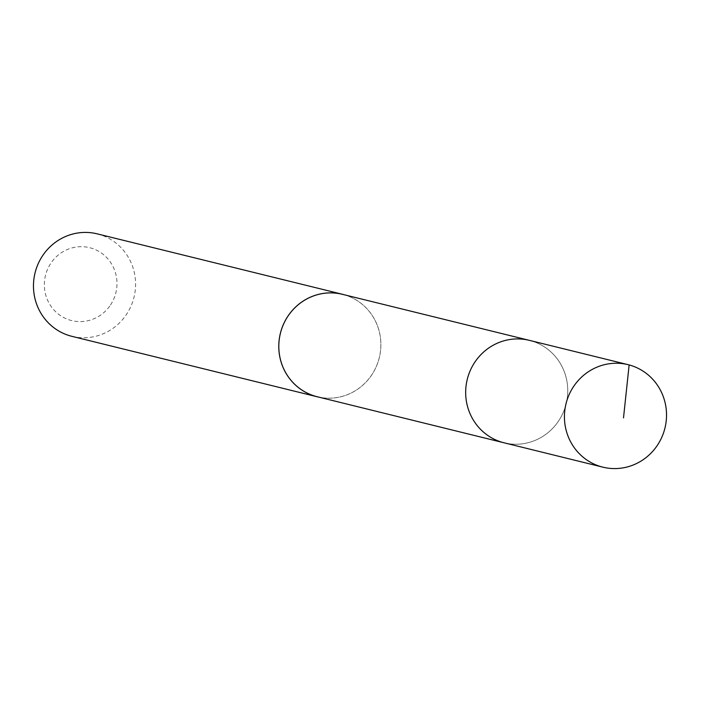 <?xml version="1.0" encoding="UTF-8"?>
<svg xmlns="http://www.w3.org/2000/svg" width="701" height="701" viewBox="0 0 701 701"><rect width="100%" height="100%" fill="white"/><g stroke="black" fill="none" stroke-linecap="round" stroke-linejoin="round"><path stroke-width="0.53" stroke-dasharray="3.5 2.63" d="M504.089 442.804A52.759 50.936 103.8 0 0 566.171 403.767A52.759 50.936 103.8 0 0 529.334 340.344A52.759 50.936 103.8 0 1 566.171 403.767A52.759 50.936 103.8 0 1 504.089 442.804M342.447 294.324A52.741 50.919 -76.2 0 1 370.671 376.402A52.741 50.919 -76.2 0 1 317.211 396.74M344.252 294.77A52.777 50.954 -76.2 0 1 370.698 376.428A52.777 50.954 -76.2 0 1 319.025 397.187M97.15 233.845A52.777 50.954 -76.2 0 1 125.383 315.985A52.777 50.954 -76.2 0 1 71.896 336.331M109.733 306.109A37.539 36.242 -76.2 0 1 47.274 299.432A37.539 36.242 -76.2 0 1 84.996 246.875A37.539 36.242 -76.2 0 1 109.733 306.109M530.368 340.616L629.139 364.941"/><path stroke-width="1.05" d="M628.105 364.669L529.334 340.344A52.759 50.936 103.8 0 0 475.865 360.691A52.759 50.936 103.8 0 0 504.089 442.804L317.211 396.74A52.741 50.919 -76.2 0 1 289.005 314.661A52.741 50.919 -76.2 0 1 342.447 294.324L529.334 340.344A52.759 50.936 103.8 0 0 475.865 360.691A52.759 50.936 103.8 0 0 504.089 442.804L602.851 467.155A52.777 50.954 -76.2 0 1 574.627 385.024A52.777 50.954 -76.2 0 1 628.105 364.669A52.777 50.954 -76.2 0 1 656.338 446.8A52.777 50.954 -76.2 0 1 602.851 467.155M319.025 397.187A52.777 50.954 -76.2 0 1 317.211 396.775A52.777 50.954 -76.2 0 1 280.365 333.343A52.777 50.954 -76.2 0 1 342.465 294.289A52.777 50.954 -76.2 0 1 344.252 294.77M317.211 396.775L71.896 336.331A52.777 50.954 -76.2 0 1 35.05 272.899A52.777 50.954 -76.2 0 1 97.15 233.845L342.465 294.289M629.139 364.941L623.504 417.892"/></g></svg>

